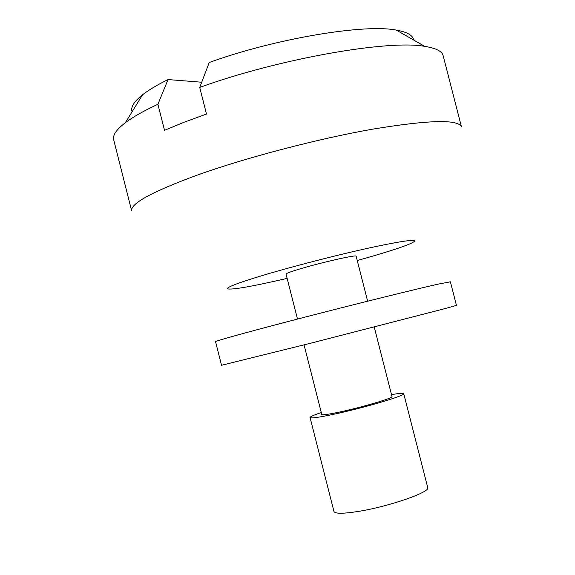 <?xml version="1.0" encoding="UTF-8"?>
<svg xmlns="http://www.w3.org/2000/svg" width="575" height="575" viewBox="0 0 575 575"><rect width="100%" height="100%" fill="white"/><g stroke="black" fill="none" stroke-linecap="round" stroke-linejoin="round"><path stroke-width="0.86" d="M287.141 278.393C251.591 286.573 231.66 290.052 227.369 288.822C226.521 287.119 240.328 282.052 268.798 273.614C297.534 265.204 337.309 255.013 367.439 248.342C398.583 241.579 414.352 239.157 414.726 241.069C412.361 243.735 396.383 249.32 366.807 257.83L357.255 260.525M201.703 82.232L168.029 79.566L157.917 104.269C143.721 110.889 132.875 117.027 125.379 122.683C116.387 129.576 112.492 135.262 113.685 139.747L131.682 210.932C130.158 203.679 152.095 191.705 197.477 175.016C246.359 157.543 317.788 138.805 372.528 129.181C428.785 119.916 458.426 119.147 461.452 126.874L443.174 55.761C442.082 51.254 435.936 48.127 424.745 46.374C388.786 39.546 278.588 58.765 199.719 87.429L209.243 62.502C275.288 38.511 364.593 23.719 396.29 30.101C407.136 32.006 412.929 35.312 413.655 40.034M304.06 344.885L321.777 414.496C322.331 415.229 328.073 414.453 338.998 412.16C361.423 407.467 393.724 397.929 391.999 396.599L374.232 327.002M297.491 319.067L286.041 274.067C286.213 273.298 291.647 271.35 302.342 268.209C324.278 261.776 357.089 254.488 356.148 256.198L367.641 301.192M321.281 412.555C313.813 415.057 310.076 416.724 310.069 417.536L333.96 511.491C334.995 513.791 342.858 513.813 357.549 511.549C387.996 506.87 430.84 492.035 427.728 487.586L403.729 393.667C403.334 392.948 399.258 393.278 391.503 394.658M310.069 417.536C310.766 418.514 318.356 417.486 332.832 414.467C362.839 408.2 406.144 395.399 403.729 393.667M157.917 104.269L164.515 130.309L184.086 122.238L206.482 114.058L199.719 87.429M132.077 111.809C130.46 107.317 133.953 101.638 142.571 94.774C148.666 90.009 157.147 84.942 168.029 79.566M438.581 284.043L450.397 281.808L456.449 305.397L444.885 308.638L311.104 343.103L221.533 365.276L215.546 341.665C214.784 341.104 251.016 331.085 304.52 317.249C357.938 303.428 416.386 288.981 438.581 284.043M396.29 30.101L424.745 46.374M142.571 94.774L125.379 122.683"/></g></svg>
